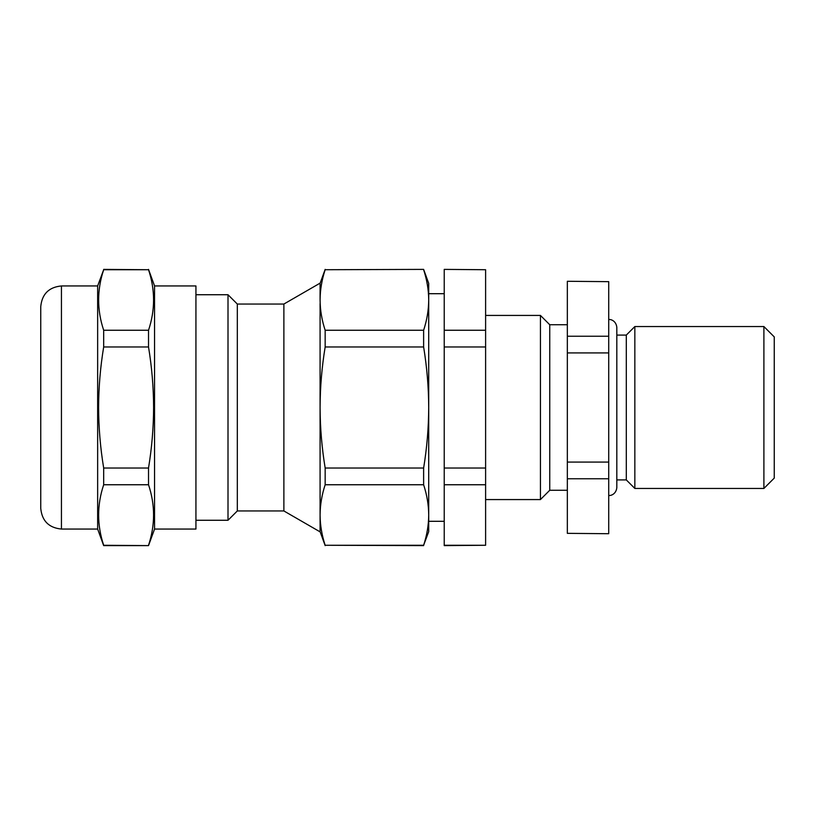 <?xml version="1.0" encoding="UTF-8"?>
<svg xmlns="http://www.w3.org/2000/svg" width="815" height="815" viewBox="0 0 815 815"><rect width="100%" height="100%" fill="white"/><g stroke="black" fill="none" stroke-linecap="round" stroke-linejoin="round"><path stroke-width="1.22" d="M763.9 326.55L774.25 336.89L774.25 478.11L763.9 488.45L763.9 326.55L634.844 326.55L634.844 488.45L626.307 479.923L626.307 335.077L634.844 326.55M567.342 490.263L549.748 490.263L549.748 324.737L540.437 315.425L485.608 315.425M549.748 490.263L540.437 499.575L540.437 315.425M608.724 281.654L567.342 281.287L608.724 281.654L608.724 336.238L567.342 336.238L567.342 281.654M567.342 533.346L608.724 533.713L567.342 533.346L567.342 478.762L608.724 478.762L608.724 462.085L567.342 462.085L567.342 336.238M567.342 478.762L567.342 462.085M567.342 352.915L608.724 352.915L608.724 336.238M608.724 352.915L608.724 462.085M608.724 478.762L608.724 533.346M444.226 269.388L485.608 269.724L444.226 269.388M444.226 330.248L485.608 330.248L485.608 346.976L444.226 346.976L444.226 269.724M444.226 468.024L485.608 468.024L485.608 484.752L444.226 484.752L444.226 346.976M444.226 545.276L485.608 545.276L444.226 545.612L444.226 484.752M485.608 330.248L485.608 269.724M485.608 468.024L485.608 346.976M485.608 545.276L485.608 484.752M325.165 484.752L423.627 484.752C426.938 494.837 428.639 504.923 428.71 515.019C428.639 525.105 426.938 535.19 423.627 545.276L325.165 545.276C321.844 535.19 320.152 525.105 320.081 515.019C320.152 504.923 321.844 494.837 325.165 484.752L325.165 468.024C321.854 447.893 320.152 427.712 320.081 407.5C320.152 387.349 321.844 367.168 325.165 346.976L423.627 346.976L423.627 330.248L325.165 330.248C321.844 320.163 320.152 310.077 320.081 299.981L320.081 283.141L283.875 304.046L283.875 510.954L237.318 510.954L228.006 520.265L228.006 294.735L195.936 294.735M237.318 510.954L237.318 304.046L228.006 294.735M283.875 510.954L320.081 531.859L320.081 303.638M423.627 484.752L423.627 468.024L325.165 468.024M423.627 545.276L428.71 531.645L428.71 407.5C428.629 427.712 426.938 447.893 423.627 468.024M423.627 269.724C426.938 279.81 428.639 289.896 428.71 299.981L428.71 283.355L423.627 269.388L325.165 269.724L423.627 269.388M423.627 545.612L325.165 545.276M325.165 346.976L325.165 330.248M320.081 296.334L320.081 299.981C320.152 289.896 321.844 279.81 325.165 269.724M320.081 511.362L320.081 518.666M320.081 400.196L320.081 414.804M423.627 346.976C426.938 367.168 428.639 387.349 428.71 407.5L428.71 299.981C428.639 310.077 426.938 320.163 423.627 330.248M40.75 407.5L40.75 306.634C41.973 294.062 48.869 287.165 61.441 285.943L61.441 529.057C48.869 527.835 41.973 520.938 40.75 508.366L40.75 407.5M154.555 529.057L154.555 285.943L195.936 285.943L195.936 529.057L154.555 529.057L148.524 545.612L103.678 545.612L97.647 529.057L97.647 285.943L61.441 285.943M148.524 545.612L103.678 545.276C96.954 525.105 96.954 504.923 103.678 484.752L148.524 484.752L148.524 468.024L103.678 468.024C100.357 447.832 98.666 427.651 98.595 407.5C98.666 387.288 100.357 367.117 103.678 346.976L103.678 330.248C96.954 310.077 96.954 289.896 103.678 269.724L97.647 285.943M103.678 269.724L148.524 269.724L103.678 269.388M148.524 269.724C155.247 289.896 155.247 310.077 148.524 330.248L103.678 330.248M103.678 346.976L148.524 346.976L148.524 330.248M148.524 346.976C151.845 367.117 153.536 387.288 153.607 407.5C153.536 427.651 151.845 447.832 148.524 468.024M103.678 484.752L103.678 468.024M148.524 484.752C155.247 504.923 155.247 525.105 148.524 545.276M626.307 335.077L616.823 335.077L616.823 327.324C616.018 320.305 610.089 319.174 609.06 319.562L608.724 319.572M567.342 324.737L549.748 324.737M540.437 499.575L485.608 499.575M626.307 479.923L616.823 479.923M763.9 488.45L634.844 488.45M428.71 293.695L444.226 293.695M428.71 521.305L444.226 521.305M228.006 520.265L195.936 520.265M320.081 531.645L325.165 545.612M320.081 283.355L325.165 269.388M283.875 304.046L237.318 304.046M154.555 285.943L148.524 269.388M97.647 529.057L61.441 529.057M616.823 327.324L616.823 487.676C616.018 494.695 610.089 495.826 609.06 495.439L608.724 495.428"/></g></svg>

